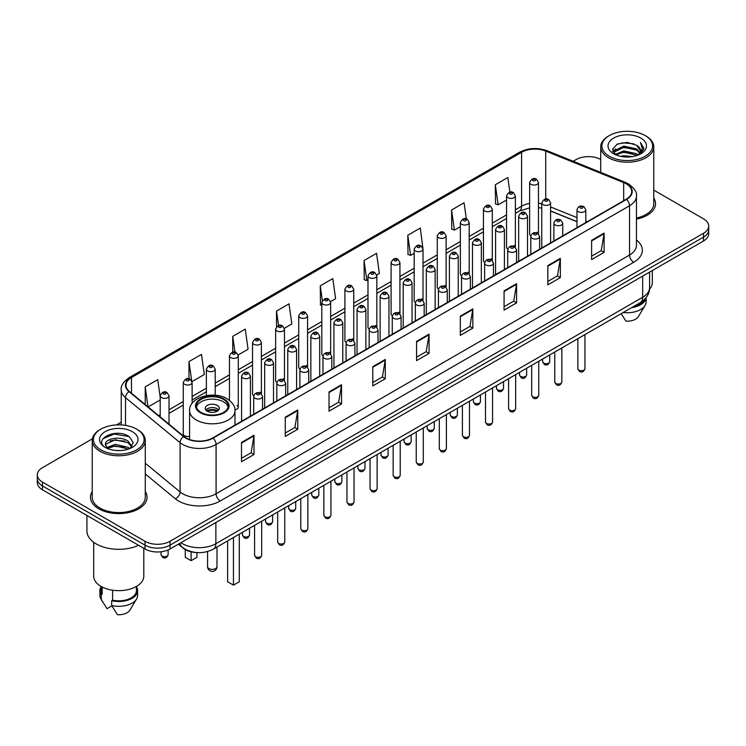 <?xml version="1.0" encoding="UTF-8"?>
<svg xmlns="http://www.w3.org/2000/svg" width="746" height="746" viewBox="0 0 746 746"><rect width="100%" height="100%" fill="white"/><g stroke="black" fill="none" stroke-linecap="round" stroke-linejoin="round"><path stroke-width="1.12" d="M514.087 245.518A4.42 2.555 0 0 1 515.374 247.215L515.383 195.834A4.42 2.555 180 0 1 512.651 198.184A4.42 2.555 180 0 1 507.83 197.634A4.42 2.555 180 0 1 506.543 195.834L506.543 247.327A4.42 2.555 0 0 0 507.784 249.099M492.295 260.55L492.295 209.16A4.42 2.555 180 0 1 489.562 211.519A4.42 2.555 180 0 1 484.741 210.969A4.42 2.555 180 0 1 483.445 209.16L483.445 260.662A4.42 2.555 0 0 0 484.695 262.433M467.901 272.187A4.42 2.555 0 0 1 469.197 273.875L469.197 222.494A4.42 2.555 180 0 1 466.474 224.854A4.42 2.555 180 0 1 461.653 224.294A4.42 2.555 180 0 1 460.357 222.494L460.357 273.987A4.42 2.555 0 0 0 461.606 275.768M444.812 285.513A4.42 2.555 0 0 1 446.108 287.21L446.108 235.82A4.42 2.555 180 0 1 443.376 238.179A4.42 2.555 180 0 1 438.564 237.629A4.42 2.555 180 0 1 437.268 235.82L437.268 287.322A4.42 2.555 0 0 0 438.508 289.094M421.723 298.848A4.42 2.555 0 0 1 423.01 300.535L423.019 249.155A4.42 2.555 180 0 1 420.287 251.514A4.42 2.555 180 0 1 415.475 250.964A4.42 2.555 180 0 1 414.179 249.155L414.179 300.657A4.42 2.555 0 0 0 415.419 302.428M399.931 313.87L399.931 262.489A4.42 2.555 180 0 1 397.198 264.849A4.42 2.555 180 0 1 392.377 264.289A4.42 2.555 180 0 1 391.09 262.489L391.09 313.982A4.42 2.555 0 0 0 392.331 315.763M375.546 325.508A4.42 2.555 0 0 1 376.833 327.205L376.842 275.815A4.42 2.555 180 0 1 374.11 278.174A4.42 2.555 180 0 1 369.289 277.624A4.42 2.555 180 0 1 367.992 275.815L367.992 327.317A4.42 2.555 0 0 0 369.242 329.089M352.448 338.843A4.42 2.555 0 0 1 353.744 340.53L353.744 289.15A4.42 2.555 180 0 1 351.021 291.509A4.42 2.555 180 0 1 346.2 290.949A4.42 2.555 180 0 1 344.904 289.15L344.904 340.642A4.42 2.555 0 0 0 346.153 342.423M329.359 352.168A4.42 2.555 0 0 1 330.655 353.865L330.655 302.484A4.42 2.555 180 0 1 327.923 304.834A4.42 2.555 180 0 1 323.111 304.284A4.42 2.555 180 0 1 321.815 302.484L321.815 353.977A4.42 2.555 0 0 0 323.055 355.749M307.566 367.2L307.566 315.81A4.42 2.555 180 0 1 304.834 318.169A4.42 2.555 180 0 1 300.023 317.619A4.42 2.555 180 0 1 298.726 315.81L298.726 367.312A4.42 2.555 0 0 0 299.967 369.084M283.182 378.837A4.42 2.555 0 0 1 284.468 380.525L284.478 329.145A4.42 2.555 180 0 1 281.746 331.504A4.42 2.555 180 0 1 276.925 330.944A4.42 2.555 180 0 1 275.638 329.145L275.638 380.637A4.42 2.555 0 0 0 276.878 382.418M260.093 392.163A4.42 2.555 0 0 1 261.38 393.86L261.38 342.47A4.42 2.555 180 0 1 258.657 344.829A4.42 2.555 180 0 1 253.836 344.279A4.42 2.555 180 0 1 252.54 342.47L252.54 393.972A4.42 2.555 0 0 0 253.789 395.744M192.114 403.381L192.114 382.465A4.42 2.555 180 0 1 189.381 384.824A4.42 2.555 180 0 1 184.57 384.274A4.42 2.555 180 0 1 183.274 382.465L183.274 433.967A4.42 2.555 0 0 0 184.57 435.767A4.42 2.555 0 0 0 189.587 436.27M537.176 232.192A4.42 2.555 0 0 1 538.463 233.88L538.472 182.5A4.42 2.555 180 0 1 535.74 184.859A4.42 2.555 180 0 1 530.928 184.309A4.42 2.555 180 0 1 529.632 182.5L529.632 233.992A4.42 2.555 0 0 0 530.872 235.773M576.975 221.721L550.604 211.053M492.285 260.54A4.42 2.555 0 0 0 490.999 258.853M399.921 313.87A4.42 2.555 0 0 0 398.634 312.182M307.557 367.191A4.42 2.555 0 0 0 306.27 365.503M234.934 409.778A4.42 2.555 0 0 0 238.291 407.307A4.42 2.555 0 0 0 236.995 405.498M196.506 552.553A17.68 10.211 180 0 1 183.255 548.226L178.35 544.179M92.373 438.844L42.475 467.658A17.68 10.211 0 0 0 37.3 474.876L37.3 482.569A17.68 10.211 0 0 0 42.475 489.796L145.013 548.991A17.68 10.211 0 0 0 170.023 548.991L703.525 240.977A17.68 10.211 0 0 0 708.7 233.759L708.7 229.908A17.68 10.211 0 0 1 703.525 237.125A17.68 10.211 0 0 0 708.7 229.908L708.7 226.057A17.68 10.211 0 0 0 703.525 218.839L653.776 190.118M37.3 474.876A17.68 10.211 0 0 0 42.475 482.093L145.013 541.288A17.68 10.211 0 0 0 170.023 541.288L170.023 545.139L703.525 237.125L170.023 545.139A17.68 10.211 0 0 1 145.013 545.139A17.68 10.211 0 0 0 170.023 545.139L170.023 548.991M42.475 482.093L42.475 485.944L145.013 545.139L42.475 485.944A17.68 10.211 0 0 1 37.3 478.727A17.68 10.211 0 0 0 42.475 485.944L42.475 489.796M92.224 491.567A28.292 16.337 0 0 0 90.462 497.256A28.292 16.337 0 0 0 98.742 508.8A28.292 16.337 0 0 0 129.58 512.343A28.292 16.337 0 0 0 147.046 497.256A28.292 16.337 0 0 0 145.274 491.567A28.292 16.337 0 0 1 147.046 497.256A28.292 16.337 0 0 1 129.58 512.343A28.292 16.337 0 0 1 98.742 508.8A28.292 16.337 0 0 1 90.462 497.256A28.292 16.337 0 0 1 92.224 491.567M626.202 183.824A18.864 10.892 180 0 1 631.731 191.526A18.864 10.892 180 0 1 626.202 199.219L212.741 437.93A18.864 10.892 180 0 1 183.954 436.485L129.366 391.473A18.864 10.892 180 0 1 125.953 385.225A18.864 10.892 180 0 1 131.482 377.523L521.575 152.305A18.864 10.892 180 0 1 545.727 151.084L623.684 182.602A18.864 10.892 180 0 1 626.202 183.824M626.537 183.628A19.331 11.162 0 0 0 623.954 182.378L545.997 150.869A19.331 11.162 0 0 0 521.24 152.119L131.147 377.336A19.331 11.162 0 0 0 128.983 391.631L183.563 436.634A19.331 11.162 0 0 0 213.076 438.126L626.537 199.415A19.331 11.162 0 0 0 626.537 183.628M241.499 442.462L241.499 461.709L254.004 454.491L254.004 435.244L241.499 442.462M241.499 458.296L251.132 452.738L253.957 435.878A4.718 2.723 -120 0 0 254.004 435.244M251.048 452.785L254.004 454.491M285.261 417.191L285.261 436.447L297.766 429.22L297.766 409.974L285.261 417.191M285.261 433.025L294.894 427.467L297.719 410.617A4.718 2.723 -120 0 0 297.766 409.974M294.81 427.514L297.766 429.22M329.023 391.93L329.023 411.177L341.528 403.959L341.528 384.703L329.023 391.93M329.023 407.764L338.656 402.197L341.481 385.346A4.718 2.723 -120 0 0 341.528 384.703M338.572 402.253L341.528 403.959M372.795 366.659L372.795 385.906L385.3 378.688L385.3 359.441L372.795 366.659M372.795 382.493L382.418 376.935L385.244 360.076A4.718 2.723 -120 0 0 385.3 359.441M382.334 376.982L385.3 378.688M591.606 240.324L591.606 259.58L604.111 252.353L604.111 233.106L591.606 240.324M591.606 256.158L601.239 250.6L604.064 233.74A4.718 2.723 -120 0 0 604.111 233.106M601.155 250.647L604.111 252.353M547.844 265.595L547.844 284.841L560.349 277.624L560.349 258.368L547.844 265.595M547.844 281.428L557.476 275.871L560.302 259.011A4.718 2.723 -120 0 0 560.349 258.368M557.393 275.917L560.349 277.624M504.082 290.856L504.082 310.112L516.586 302.895L516.586 283.639L504.082 290.856M504.082 306.69L513.714 301.132L516.54 284.282A4.718 2.723 -120 0 0 516.586 283.639M513.63 301.179L516.586 302.895M460.319 316.127L460.319 335.374L472.824 328.156L472.824 308.909L460.319 316.127M460.319 331.961L469.952 326.403L472.768 309.543A4.718 2.723 -120 0 0 472.824 308.909M469.868 326.45L472.824 328.156M416.557 341.388L416.557 360.644L429.062 353.427L429.062 334.171L416.557 341.388M416.557 357.231L426.19 351.664L429.006 334.814A4.718 2.723 -120 0 0 429.062 334.171M426.106 351.72L429.062 353.427M636.441 219.119A28.292 16.337 0 0 0 655.538 203.677A28.292 16.337 0 0 0 653.776 197.988A28.292 16.337 0 0 1 655.538 203.677A28.292 16.337 0 0 1 636.441 219.119M170.023 541.288L703.525 233.274A17.68 10.211 0 0 0 708.7 226.057M600.726 159.485A17.68 10.211 0 0 0 575.977 159.644L573.161 161.267M121.244 422.18L116.488 424.922M238.188 354.947L248.073 349.231L245.248 329.117L232.752 336.334L232.752 352.121M192.002 381.607L204.311 374.501L201.485 354.387L188.98 361.605L188.98 378.828M160.185 397.161L157.723 379.649L145.218 386.876L145.218 404.546M376.73 274.957L379.369 273.437L376.543 253.323L364.039 260.54L364.244 279.675M422.907 248.297L420.306 228.052L407.801 235.27L408.006 254.405M466.334 218.923L464.068 202.781L451.563 210.008L451.768 229.143M509.882 192.142L507.83 177.52L495.335 184.738L495.53 203.872M284.366 328.277L291.835 323.969L289.019 303.855L276.514 311.073L276.514 326.832M330.543 301.617L335.597 298.698L332.781 278.584L320.276 285.802L320.472 304.937M321.815 305.44L320.276 304.862M320.276 285.802L322.356 300.619M364.039 260.54L366.864 280.655L367.992 280.002M366.864 280.655L364.039 279.601M407.801 235.27L410.626 255.384L414.179 253.332M410.626 255.384L407.801 254.33M451.563 210.008L454.389 230.122L460.357 226.672M454.389 230.122L451.563 229.069M495.335 184.738L498.151 204.852L506.543 200.012M498.151 204.852L495.335 203.798M276.514 311.073L278.547 325.564M232.752 336.334L234.962 352.121M188.98 361.605L191.675 380.786M148.128 406.943L160.185 399.977M145.218 386.876L148.025 406.859M609.323 156.268A25.345 14.631 0 0 0 645.169 156.268A25.345 14.631 0 0 0 645.169 135.576L645.999 136.052A26.52 15.312 0 0 0 645.999 136.052A26.52 15.312 0 0 1 653.776 146.887A26.52 15.312 0 0 1 637.401 161.033A26.52 15.312 0 0 1 608.494 157.714A26.52 15.312 0 0 1 600.726 146.887A26.52 15.312 0 0 1 608.494 136.061L609.323 135.576A25.345 14.631 0 0 0 609.323 156.268M636.441 218.037A26.52 15.312 0 0 0 653.776 203.677L653.776 146.887M649.496 289.252A25.047 14.463 0 0 0 652.302 282.603L652.302 270.546M620.551 156.324L623.796 155.737L632.459 156.604M624.355 156.893L628.598 156.996M615.124 154.478L623.796 150.925L636.664 153.713L638.296 155M615.944 154.898L623.796 152.128L637.317 155.373M614.051 153.489L614.378 150.748L623.796 146.113L636.664 148.902L640.115 152.744M613.977 153.144L614.378 151.951L623.796 147.316L636.664 150.105L639.807 153.312M638.371 154.972A13.325 7.693 0 0 0 640.572 150.739A13.325 7.693 0 0 0 636.664 145.293L640.562 151.028M640.833 138.075A19.219 11.097 0 0 0 613.66 138.075A19.219 11.097 0 0 0 613.66 153.769A19.219 11.097 0 0 0 640.833 153.769A19.219 11.097 0 0 0 640.833 138.075M636.664 145.293L627.172 142.383L617.334 144.071L612.587 149.116L615.282 154.609M639.667 154.385L643.63 149.321L643.761 148.128L640.46 142.411L642.39 148.808L638.585 154.888M633.419 306.615A17.68 10.211 0 0 0 644.385 299.547M645.999 136.061L645.169 135.576A25.345 14.631 0 0 0 609.323 135.576M621.185 313.674L625.95 321.134A11.787 6.807 0 0 0 638.389 316.593L645.076 305.412A18.864 10.892 0 0 0 646.111 301.86L646.111 297.617M623.227 312.499A18.864 10.892 0 0 0 645.076 305.412M631.648 307.632A18.864 10.892 0 0 0 646.083 297.654M640.46 142.411L643.761 148.361M616.802 144.332L622.975 142.831L633.839 143.819M612.83 151.578L614.723 150.17M618.993 148.398L622.975 147.643L633.438 148.51M618.993 153.21L622.975 152.454L633.438 153.322M612.68 151.121L615.842 148.967M614.881 154.291L615.842 153.788M223.539 399.408A15.918 9.185 0 0 0 206.194 397.413A15.918 9.185 0 0 0 196.366 405.908A15.918 9.185 0 0 0 201.028 412.407A15.918 9.185 0 0 0 218.373 414.394A15.918 9.185 0 0 0 228.201 405.908A15.918 9.185 0 0 0 223.539 399.408M228.062 407.111A15.918 9.185 0 0 0 223.539 401.814A15.918 9.185 0 0 0 207.174 399.614A15.918 9.185 0 0 0 196.506 407.111M227.623 540.897L227.623 581.768L233.461 585.134L239.289 581.768L239.289 534.155M233.461 585.134L233.461 537.53M185.278 549.606L185.278 557.318L191.107 560.684L196.944 557.318L196.944 552.59M191.107 560.684L191.107 551.835M217.282 405.423A7.078 4.084 0 0 0 209.579 404.537A7.078 4.084 0 0 0 205.206 408.314A7.078 4.084 0 0 0 207.285 411.195A7.078 4.084 0 0 0 214.988 412.081A7.078 4.084 0 0 0 219.352 408.314A7.078 4.084 0 0 0 217.282 405.423M218.727 409.992A7.078 4.084 0 0 0 217.282 408.789A7.078 4.084 0 0 0 205.84 409.992M206.567 410.72A9.428 5.446 180 0 1 217.58 410.542L217.58 411.018M207.341 411.233A8.253 4.765 180 0 1 216.732 411.037L217.58 410.542M216.592 411.55L216.732 411.037M100.831 449.847A25.345 14.631 0 0 0 136.677 449.847A25.345 14.631 0 0 0 136.677 429.155L137.506 429.631A26.52 15.312 0 0 1 145.274 440.457A26.52 15.312 0 0 1 128.899 454.612A26.52 15.312 0 0 1 100.001 451.293A26.52 15.312 0 0 1 92.224 440.457A26.52 15.312 0 0 1 100.001 429.631L100.831 429.155A25.345 14.631 0 0 0 100.831 449.847M92.224 440.457L92.224 497.256A26.52 15.312 0 0 0 100.001 508.082A26.52 15.312 0 0 0 128.899 511.402A26.52 15.312 0 0 0 145.274 497.256L145.274 440.457M86.928 515.449L86.928 530.938A31.826 18.38 0 0 0 96.243 543.937A31.826 18.38 0 0 0 138.616 545.298M93.698 542.277L93.698 576.182A25.047 14.463 0 0 0 101.036 586.412A25.047 14.463 0 0 0 128.34 589.545A25.047 14.463 0 0 0 143.801 576.182L143.801 548.291M115.537 450.435L120.022 450.575M106.725 447.619L115.304 444.346L128.172 447.358L129.739 448.607M107.508 448.439L115.304 445.875L128.461 449.073M105.428 444.392L107.629 448.551M105.456 444.803C104.02 438.872 120.283 435.347 128.172 441.24L132.005 446.528M105.512 445.166L105.885 444.178L115.304 439.758L128.172 442.77L131.697 446.929M130.186 448.421L133.198 442.509L129.394 436.764C115.91 427.076 91.944 439.842 105.783 447.675L106.464 448.094M132.34 431.654A19.219 11.097 0 0 0 105.167 431.654A19.219 11.097 0 0 0 105.167 447.348A19.219 11.097 0 0 0 132.34 447.348A19.219 11.097 0 0 0 132.34 431.654M101.074 586.431L101.074 590.618A17.68 10.211 0 0 0 102.174 594.17L102.174 587.027M101.074 586.832A18.864 10.892 0 0 0 99.889 590.618L99.889 595.429A18.864 10.892 0 0 0 100.924 598.991A18.864 10.892 0 0 0 101.269 599.514L107.032 608.699L111.891 605.892M101.269 599.514L101.269 594.702L102.174 594.17M99.889 590.618A18.864 10.892 0 0 0 101.269 594.702M107.928 448.943L105.484 445.026M112.599 590.198L112.599 600.194A17.68 10.211 0 0 0 136.434 590.618L136.434 586.431M137.506 429.631L136.677 429.155A25.345 14.631 0 0 0 100.831 429.155M112.599 600.194L111.686 600.716L111.686 605.528L117.458 614.713A11.787 6.807 0 0 0 129.897 610.163L136.583 598.991A18.864 10.892 0 0 0 137.618 595.429L137.618 590.618A18.864 10.892 0 0 0 136.434 586.832M111.686 605.528A18.864 10.892 0 0 0 136.583 598.991M111.686 600.716A18.864 10.892 0 0 0 137.618 590.618M102.967 438.695L114.259 434.06L129.133 436.587M110.016 440.942L114.259 440.177L124.871 441.082M110.016 447.059L114.259 446.285L124.871 447.199M180.942 542.687A23.574 13.614 0 0 0 182.528 543.694A23.574 13.614 0 0 0 215.864 543.694L642.67 297.281A23.574 13.614 0 0 0 649.57 287.658C649.747 293.504 646.633 298.512 640.227 302.68L213.421 549.093A11.787 6.807 60 0 0 215.864 543.694L215.864 522.517M642.67 276.104L642.67 297.281A11.787 6.807 60 0 1 640.227 302.68M179.982 543.237A11.787 7.889 129.5 0 0 182.043 547.07L178.462 544.114M703.525 240.977L703.525 233.274M145.013 548.991L145.013 541.288M636.441 240.025A29.476 17.018 180 0 1 633.708 262.275L220.247 500.986A5.893 3.404 60 0 1 216.079 493.759L629.54 255.048A23.574 13.614 0 0 0 636.441 245.425L636.441 196.142A23.574 13.614 180 0 1 629.54 205.765A5.893 3.404 -120 0 0 626.537 199.415M220.247 500.986A29.476 17.018 180 0 1 178.564 500.986A29.476 17.018 180 0 1 175.263 498.71L145.274 473.99M183.563 436.634A5.893 3.944 129.5 0 0 180.094 442.658L180.094 491.94A23.574 13.614 0 0 0 182.733 493.759A23.574 13.614 0 0 0 216.079 493.759L216.079 444.476A23.574 13.614 180 0 1 180.094 442.658L125.505 397.655A23.574 13.614 180 0 1 121.244 389.85L121.244 424.94M636.441 196.142C637.233 192.459 634.52 188.356 628.318 183.824L625.223 182.313A5.893 2.76 112 0 0 623.954 182.378M625.223 182.313L547.266 150.804C537.502 147.344 528.233 147.848 519.458 152.305A5.893 3.404 60 0 1 521.24 152.119M131.147 377.336A5.893 3.404 -120 0 0 129.366 377.523C123.249 381.924 120.535 386.027 121.244 389.85M128.983 391.631A5.893 3.944 129.5 0 0 125.505 397.655L125.505 425.397M547.266 150.804A5.893 2.76 112 0 0 545.997 150.869M213.076 438.126A5.893 3.404 60 0 1 216.079 444.476L629.54 205.765L629.54 255.048A5.893 3.404 60 0 0 633.708 262.275M145.274 463.238L180.094 491.94A5.893 3.944 -50.5 0 1 175.263 498.71M131.482 377.523L131.482 393.217M623.684 182.602L623.684 200.674M545.727 151.084L545.727 199.051M587.186 221.749L585.815 221.198M576.975 217.627L550.604 206.959M541.755 203.761A18.864 10.892 0 0 0 538.472 203.22M529.632 203.453A18.864 10.892 0 0 0 521.575 206.213L515.383 209.785M521.575 152.305L521.575 206.213A10.612 6.127 60 0 1 519.375 211.071L515.383 213.375M506.543 214.895L492.295 223.119M483.445 228.22L469.197 236.445M460.357 241.555L446.108 249.779M437.268 254.88L423.019 263.114M414.179 268.215L399.931 276.44M391.09 281.55L376.842 289.774M367.992 294.875L353.744 303.109M344.904 308.21L330.655 316.435M321.815 321.545L307.566 329.769M298.726 334.87L284.478 343.095M275.638 348.205L261.38 356.429M252.54 361.53L238.291 369.764M229.451 374.865L215.202 383.09M206.362 388.2L192.114 396.424M183.274 401.525L169.025 409.759M160.185 414.86L158.739 415.69M416.557 342.004L429.006 334.814M460.319 316.733L472.768 309.543M504.082 291.472L516.54 284.282M547.844 266.201L560.302 259.011M591.606 240.939L604.064 233.74M372.795 367.265L385.244 360.076M329.023 392.536L341.481 385.346M285.261 417.807L297.719 410.617M241.499 443.068L253.957 435.878M200.404 412.762A16.804 9.698 0 0 0 224.164 412.762A16.804 9.698 0 0 0 224.164 399.045A16.804 9.698 0 0 0 200.404 399.045A16.804 9.698 0 0 0 200.404 412.762M234.981 425.099L234.981 410.72A22.697 13.102 180 0 1 220.965 422.823A22.697 13.102 180 0 1 196.235 419.979A22.697 13.102 180 0 1 189.587 410.72L189.587 439.534M208.945 568.583A4.718 2.723 180 0 1 207.565 566.652A4.718 4.718 0 0 0 214.643 570.737A4.718 4.718 0 0 0 217.002 566.652A4.718 2.723 180 0 1 215.613 568.583A4.718 2.723 180 0 1 208.945 568.583M584.939 368.655C583.773 371.834 581.964 372.767 579.511 371.452L577.861 368.655A3.534 2.042 0 0 0 578.896 370.1A3.534 2.042 0 0 0 582.757 370.548A3.534 2.042 0 0 0 584.939 368.655L584.939 334.6M578.271 211.64A4.42 2.555 180 0 1 576.975 209.831C578.103 206.213 580.416 205.159 583.913 206.679L585.815 209.831A4.42 2.555 180 0 1 583.092 212.19A4.42 2.555 180 0 1 578.271 211.64M582.44 206.829A1.473 0.849 0 0 0 580.36 206.829A1.473 0.849 0 0 0 580.36 208.031A1.473 0.849 0 0 0 582.44 208.031A1.473 0.849 0 0 0 582.44 206.829M561.841 381.989C560.684 385.169 558.875 386.102 556.413 384.777L554.772 381.989A3.534 2.042 0 0 0 555.807 383.435A3.534 2.042 0 0 0 559.659 383.873A3.534 2.042 0 0 0 561.841 381.989L561.841 347.934M555.183 224.975A4.42 2.555 180 0 1 553.886 223.166C555.015 219.538 557.327 218.485 560.824 220.014L562.726 223.166A4.42 2.555 180 0 1 560.004 225.525A4.42 2.555 180 0 1 555.183 224.975M559.351 220.163A1.473 0.849 0 0 0 557.262 220.163A1.473 0.849 0 0 0 557.262 221.366A1.473 0.849 0 0 0 559.351 221.366A1.473 0.849 0 0 0 559.351 220.163M538.752 395.324C537.586 398.504 535.777 399.436 533.325 398.112L531.684 395.324A3.534 2.042 0 0 0 532.719 396.76A3.534 2.042 0 0 0 536.57 397.208A3.534 2.042 0 0 0 538.752 395.324L538.752 361.269M532.094 238.3A4.42 2.555 180 0 1 530.798 236.501C531.926 232.873 534.239 231.82 537.735 233.339L539.638 236.501A4.42 2.555 180 0 1 536.906 238.86A4.42 2.555 180 0 1 532.094 238.3M536.262 233.489A1.473 0.849 0 0 0 534.173 233.489A1.473 0.849 0 0 0 534.173 234.692A1.473 0.849 0 0 0 536.262 234.692A1.473 0.849 0 0 0 536.262 233.489M515.663 408.649C514.498 411.829 512.688 412.762 510.236 411.447L508.595 408.649A3.534 2.042 0 0 0 509.63 410.095A3.534 2.042 0 0 0 513.481 410.533A3.534 2.042 0 0 0 515.663 408.649L515.663 374.595M509.005 251.635A4.42 2.555 180 0 1 507.709 249.826C508.837 246.199 511.15 245.154 514.647 246.674L516.549 249.826A4.42 2.555 180 0 1 513.817 252.185A4.42 2.555 180 0 1 509.005 251.635M513.173 246.823A1.473 0.849 0 0 0 511.085 246.823A1.473 0.849 0 0 0 511.085 248.026A1.473 0.849 0 0 0 513.173 248.026A1.473 0.849 0 0 0 513.173 246.823M492.574 421.984C491.409 425.164 489.6 426.097 487.147 424.772L485.497 421.984A3.534 2.042 0 0 0 486.532 423.43A3.534 2.042 0 0 0 490.392 423.868A3.534 2.042 0 0 0 492.574 421.984L492.574 387.929M485.907 264.97A4.42 2.555 180 0 1 484.62 263.161C485.749 259.533 488.061 258.48 491.549 260.009L493.46 263.161A4.42 2.555 180 0 1 490.728 265.52A4.42 2.555 180 0 1 485.907 264.97M490.075 260.149A1.473 0.849 0 0 0 487.996 260.149A1.473 0.849 0 0 0 487.996 261.352A1.473 0.849 0 0 0 490.075 261.352A1.473 0.849 0 0 0 490.075 260.149M469.486 435.31C468.32 438.499 466.511 439.422 464.059 438.107L462.408 435.31A3.534 2.042 0 0 0 463.443 436.755A3.534 2.042 0 0 0 467.304 437.203A3.534 2.042 0 0 0 469.486 435.31L469.486 401.255M462.818 278.295A4.42 2.555 180 0 1 461.522 276.496C462.651 272.868 464.963 271.814 468.46 273.334L470.362 276.496A4.42 2.555 180 0 1 467.639 278.845A4.42 2.555 180 0 1 462.818 278.295M466.987 273.484A1.473 0.849 0 0 0 464.907 273.484A1.473 0.849 0 0 0 464.907 274.687A1.473 0.849 0 0 0 466.987 274.687A1.473 0.849 0 0 0 466.987 273.484M446.388 448.644C445.231 451.824 443.422 452.757 440.961 451.442L439.319 448.644A3.534 2.042 0 0 0 440.354 450.09A3.534 2.042 0 0 0 444.206 450.528A3.534 2.042 0 0 0 446.388 448.644L446.388 414.59M439.73 291.63A4.42 2.555 180 0 1 438.434 289.821C439.562 286.194 441.874 285.149 445.371 286.669L447.274 289.821A4.42 2.555 180 0 1 444.551 292.18A4.42 2.555 180 0 1 439.73 291.63M443.898 286.818A1.473 0.849 0 0 0 441.809 286.818A1.473 0.849 0 0 0 441.809 288.021A1.473 0.849 0 0 0 443.898 288.021A1.473 0.849 0 0 0 443.898 286.818M423.299 461.979C422.133 465.159 420.324 466.091 417.872 464.767L416.231 461.979A3.534 2.042 0 0 0 417.266 463.425A3.534 2.042 0 0 0 421.117 463.863A3.534 2.042 0 0 0 423.299 461.979L423.299 427.924M416.641 304.955A4.42 2.555 180 0 1 415.345 303.156C416.473 299.528 418.786 298.475 422.283 300.004L424.185 303.156A4.42 2.555 180 0 1 421.453 305.515A4.42 2.555 180 0 1 416.641 304.955M420.809 300.144A1.473 0.849 0 0 0 418.72 300.144A1.473 0.849 0 0 0 418.72 301.347A1.473 0.849 0 0 0 420.809 301.347A1.473 0.849 0 0 0 420.809 300.144M400.21 475.305C399.045 478.484 397.236 479.417 394.783 478.102L393.142 475.305A3.534 2.042 0 0 0 394.177 476.75A3.534 2.042 0 0 0 398.028 477.198A3.534 2.042 0 0 0 400.21 475.305L400.21 441.25M393.552 318.29A4.42 2.555 180 0 1 392.256 316.481C393.384 312.854 395.697 311.809 399.194 313.329L401.096 316.481A4.42 2.555 180 0 1 398.364 318.84A4.42 2.555 180 0 1 393.552 318.29M397.721 313.479A1.473 0.849 0 0 0 395.632 313.479A1.473 0.849 0 0 0 395.632 314.681A1.473 0.849 0 0 0 397.721 314.681A1.473 0.849 0 0 0 397.721 313.479M377.122 488.639C375.956 491.819 374.147 492.752 371.695 491.428L370.044 488.639A3.534 2.042 0 0 0 371.079 490.085A3.534 2.042 0 0 0 374.94 490.523A3.534 2.042 0 0 0 377.122 488.639L377.122 454.584M370.454 331.625A4.42 2.555 180 0 1 369.158 329.816C370.296 326.189 372.608 325.135 376.096 326.664L378.008 329.816A4.42 2.555 180 0 1 375.275 332.175A4.42 2.555 180 0 1 370.454 331.625M374.623 326.813A1.473 0.849 0 0 0 372.543 326.813A1.473 0.849 0 0 0 372.543 328.016A1.473 0.849 0 0 0 374.623 328.016A1.473 0.849 0 0 0 374.623 326.813M354.033 501.974C352.867 505.154 351.058 506.086 348.606 504.762L346.955 501.974A3.534 2.042 0 0 0 347.99 503.41A3.534 2.042 0 0 0 351.851 503.858A3.534 2.042 0 0 0 354.033 501.974L354.033 467.919M347.366 344.95A4.42 2.555 180 0 1 346.069 343.151C347.198 339.523 349.51 338.47 353.007 339.99L354.91 343.151A4.42 2.555 180 0 1 352.187 345.51A4.42 2.555 180 0 1 347.366 344.95M351.534 340.139A1.473 0.849 0 0 0 349.454 340.139A1.473 0.849 0 0 0 349.454 341.342A1.473 0.849 0 0 0 351.534 341.342A1.473 0.849 0 0 0 351.534 340.139M330.935 515.299C329.779 518.479 327.97 519.412 325.508 518.097L323.867 515.299A3.534 2.042 0 0 0 324.902 516.745A3.534 2.042 0 0 0 328.753 517.183A3.534 2.042 0 0 0 330.935 515.299L330.935 481.245M324.277 358.285A4.42 2.555 180 0 1 322.981 356.476C324.109 352.849 326.422 351.804 329.918 353.324L331.821 356.476A4.42 2.555 180 0 1 329.098 358.835A4.42 2.555 180 0 1 324.277 358.285M328.445 353.473A1.473 0.849 0 0 0 326.356 353.473A1.473 0.849 0 0 0 326.356 354.676A1.473 0.849 0 0 0 328.445 354.676A1.473 0.849 0 0 0 328.445 353.473M307.846 528.634C306.681 531.814 304.872 532.747 302.419 531.422L300.778 528.634A3.534 2.042 0 0 0 301.813 530.08A3.534 2.042 0 0 0 305.664 530.518A3.534 2.042 0 0 0 307.846 528.634L307.846 494.579M301.188 371.611A4.42 2.555 180 0 1 299.892 369.811C301.02 366.183 303.333 365.13 306.83 366.659L308.732 369.811A4.42 2.555 180 0 1 306 372.17A4.42 2.555 180 0 1 301.188 371.611M305.356 366.799A1.473 0.849 0 0 0 303.268 366.799A1.473 0.849 0 0 0 303.268 368.002A1.473 0.849 0 0 0 305.356 368.002A1.473 0.849 0 0 0 305.356 366.799M284.758 541.96C283.592 545.149 281.783 546.072 279.33 544.757L277.68 541.96A3.534 2.042 0 0 0 278.724 543.405A3.534 2.042 0 0 0 282.575 543.853A3.534 2.042 0 0 0 284.758 541.96L284.758 507.905M278.099 384.945A4.42 2.555 180 0 1 276.803 383.146C277.932 379.518 280.244 378.464 283.741 379.984L285.643 383.146A4.42 2.555 180 0 1 282.911 385.495A4.42 2.555 180 0 1 278.099 384.945M282.268 380.134A1.473 0.849 0 0 0 280.179 380.134A1.473 0.849 0 0 0 280.179 381.337A1.473 0.849 0 0 0 282.268 381.337A1.473 0.849 0 0 0 282.268 380.134M261.669 555.294C260.503 558.474 258.694 559.407 256.242 558.092L254.591 555.294A3.534 2.042 0 0 0 255.626 556.74A3.534 2.042 0 0 0 259.487 557.178A3.534 2.042 0 0 0 261.669 555.294L261.669 521.24M255.001 398.28A4.42 2.555 180 0 1 253.705 396.471C254.843 392.844 257.156 391.79 260.643 393.319L262.555 396.471A4.42 2.555 180 0 1 259.822 398.83A4.42 2.555 180 0 1 255.001 398.28M259.17 393.468A1.473 0.849 0 0 0 257.09 393.468A1.473 0.849 0 0 0 257.09 394.671A1.473 0.849 0 0 0 259.17 394.671A1.473 0.849 0 0 0 259.17 393.468M543.675 363.097A3.534 2.042 0 0 0 547.536 363.544A3.534 2.042 0 0 0 549.718 361.651C548.552 364.831 546.743 365.764 544.291 364.449L542.64 361.651A3.534 2.042 0 0 0 543.675 363.097M550.604 242.87L550.604 202.837A4.42 2.555 180 0 1 547.872 205.187A4.42 2.555 180 0 1 543.051 204.637A4.42 2.555 180 0 1 541.755 202.837L541.755 247.98M545.139 201.028A1.473 0.849 0 0 0 547.219 201.028A1.473 0.849 0 0 0 547.219 199.825A1.473 0.849 0 0 0 545.139 199.825A1.473 0.849 0 0 0 545.139 201.028M520.587 376.432A3.534 2.042 0 0 0 524.438 376.87A3.534 2.042 0 0 0 526.629 374.986C525.464 378.166 523.655 379.099 521.202 377.784L519.552 374.986A3.534 2.042 0 0 0 520.587 376.432M527.506 256.204L527.506 216.163A4.42 2.555 180 0 1 524.783 218.522A4.42 2.555 180 0 1 519.962 217.972A4.42 2.555 180 0 1 518.666 216.163L518.666 261.305M522.051 214.363A1.473 0.849 0 0 0 524.13 214.363A1.473 0.849 0 0 0 524.13 213.16A1.473 0.849 0 0 0 522.051 213.16A1.473 0.849 0 0 0 522.051 214.363M497.498 389.757A3.534 2.042 0 0 0 501.349 390.205A3.534 2.042 0 0 0 503.531 388.321C502.366 391.501 500.566 392.433 498.104 391.109L496.463 388.321A3.534 2.042 0 0 0 497.498 389.757M504.417 269.539L504.417 229.498A4.42 2.555 180 0 1 501.694 231.857A4.42 2.555 180 0 1 496.873 231.297A4.42 2.555 180 0 1 495.577 229.498L495.577 274.64M498.953 227.689A1.473 0.849 0 0 0 501.042 227.689A1.473 0.849 0 0 0 501.042 226.486A1.473 0.849 0 0 0 498.953 226.486A1.473 0.849 0 0 0 498.953 227.689M474.409 403.092A3.534 2.042 0 0 0 478.261 403.539A3.534 2.042 0 0 0 480.443 401.646C479.277 404.826 477.468 405.759 475.015 404.444L473.374 401.646A3.534 2.042 0 0 0 474.409 403.092M481.329 282.865L481.329 242.823A4.42 2.555 180 0 1 478.596 245.182A4.42 2.555 180 0 1 473.785 244.632A4.42 2.555 180 0 1 472.488 242.823L472.488 287.975M475.864 241.023A1.473 0.849 0 0 0 477.953 241.023A1.473 0.849 0 0 0 477.953 239.82A1.473 0.849 0 0 0 475.864 239.82A1.473 0.849 0 0 0 475.864 241.023M451.321 416.427A3.534 2.042 0 0 0 455.172 416.865A3.534 2.042 0 0 0 457.354 414.981C456.188 418.161 454.379 419.093 451.927 417.769L450.276 414.981A3.534 2.042 0 0 0 451.321 416.427M458.24 296.199L458.24 256.158A4.42 2.555 180 0 1 455.508 258.517A4.42 2.555 180 0 1 450.687 257.967A4.42 2.555 180 0 1 449.4 256.158L449.4 301.3M452.775 254.349A1.473 0.849 0 0 0 454.855 254.349A1.473 0.849 0 0 0 454.855 253.146A1.473 0.849 0 0 0 452.775 253.146A1.473 0.849 0 0 0 452.775 254.349M428.223 429.752A3.534 2.042 0 0 0 432.083 430.2A3.534 2.042 0 0 0 434.265 428.316C433.1 431.496 431.291 432.419 428.838 431.104L427.188 428.316A3.534 2.042 0 0 0 428.223 429.752M435.151 309.525L435.151 269.493A4.42 2.555 180 0 1 432.419 271.852A4.42 2.555 180 0 1 427.598 271.292A4.42 2.555 180 0 1 426.302 269.493L426.302 314.635M429.687 267.683A1.473 0.849 0 0 0 431.766 267.683A1.473 0.849 0 0 0 431.766 266.481A1.473 0.849 0 0 0 429.687 266.481A1.473 0.849 0 0 0 429.687 267.683M405.134 443.087A3.534 2.042 0 0 0 408.985 443.525A3.534 2.042 0 0 0 411.177 441.641C410.011 444.821 408.202 445.754 405.749 444.439L404.099 441.641A3.534 2.042 0 0 0 405.134 443.087M412.053 322.859L412.053 282.818A4.42 2.555 180 0 1 409.33 285.177A4.42 2.555 180 0 1 404.509 284.627A4.42 2.555 180 0 1 403.213 282.818L403.213 327.97M406.598 281.018A1.473 0.849 0 0 0 408.677 281.018A1.473 0.849 0 0 0 408.677 279.815A1.473 0.849 0 0 0 406.598 279.815A1.473 0.849 0 0 0 406.598 281.018M382.045 456.421A3.534 2.042 0 0 0 385.896 456.86A3.534 2.042 0 0 0 388.079 454.976C386.913 458.156 385.104 459.088 382.651 457.764L381.01 454.976A3.534 2.042 0 0 0 382.045 456.421M388.964 336.194L388.964 296.153A4.42 2.555 180 0 1 386.241 298.512A4.42 2.555 180 0 1 381.42 297.952A4.42 2.555 180 0 1 380.124 296.153L380.124 341.295M383.5 294.344A1.473 0.849 0 0 0 385.589 294.344A1.473 0.849 0 0 0 385.589 293.141A1.473 0.849 0 0 0 383.5 293.141A1.473 0.849 0 0 0 383.5 294.344M358.957 469.747A3.534 2.042 0 0 0 362.808 470.194A3.534 2.042 0 0 0 364.99 468.301C363.824 471.481 362.015 472.414 359.563 471.099L357.921 468.301A3.534 2.042 0 0 0 358.957 469.747M365.876 349.52L365.876 309.487A4.42 2.555 180 0 1 363.143 311.837A4.42 2.555 180 0 1 358.332 311.287A4.42 2.555 180 0 1 357.036 309.487L357.036 354.63M360.411 307.678A1.473 0.849 0 0 0 362.5 307.678A1.473 0.849 0 0 0 362.5 306.475A1.473 0.849 0 0 0 360.411 306.475A1.473 0.849 0 0 0 360.411 307.678M335.868 483.082A3.534 2.042 0 0 0 339.719 483.52A3.534 2.042 0 0 0 341.901 481.636C340.736 484.816 338.926 485.749 336.474 484.434L334.823 481.636A3.534 2.042 0 0 0 335.868 483.082M342.787 362.854L342.787 322.813A4.42 2.555 180 0 1 340.055 325.172A4.42 2.555 180 0 1 335.234 324.622A4.42 2.555 180 0 1 333.947 322.813L333.947 367.955M337.323 321.013A1.473 0.849 0 0 0 339.402 321.013A1.473 0.849 0 0 0 339.402 319.81A1.473 0.849 0 0 0 337.323 319.81A1.473 0.849 0 0 0 337.323 321.013M312.77 496.407A3.534 2.042 0 0 0 316.63 496.855A3.534 2.042 0 0 0 318.812 494.971C317.647 498.151 315.838 499.083 313.385 497.759L311.735 494.971A3.534 2.042 0 0 0 312.77 496.407M319.698 376.189L319.698 336.148A4.42 2.555 180 0 1 316.966 338.507A4.42 2.555 180 0 1 312.145 337.947A4.42 2.555 180 0 1 310.849 336.148L310.849 381.29M314.234 334.339A1.473 0.849 0 0 0 316.313 334.339A1.473 0.849 0 0 0 316.313 333.136A1.473 0.849 0 0 0 314.234 333.136A1.473 0.849 0 0 0 314.234 334.339M289.681 509.742A3.534 2.042 0 0 0 293.532 510.189A3.534 2.042 0 0 0 295.724 508.296C294.558 511.476 292.749 512.409 290.297 511.094L288.646 508.296A3.534 2.042 0 0 0 289.681 509.742M296.6 389.515L296.6 349.473A4.42 2.555 180 0 1 293.877 351.832A4.42 2.555 180 0 1 289.056 351.282A4.42 2.555 180 0 1 287.76 349.473L287.76 394.625M291.145 347.673A1.473 0.849 0 0 0 293.225 347.673A1.473 0.849 0 0 0 293.225 346.47A1.473 0.849 0 0 0 291.145 346.47A1.473 0.849 0 0 0 291.145 347.673M266.592 523.077A3.534 2.042 0 0 0 270.444 523.515A3.534 2.042 0 0 0 272.626 521.631C271.46 524.811 269.651 525.743 267.199 524.419L265.557 521.631A3.534 2.042 0 0 0 266.592 523.077M273.512 402.849L273.512 362.808A4.42 2.555 180 0 1 270.789 365.167A4.42 2.555 180 0 1 265.968 364.617A4.42 2.555 180 0 1 264.671 362.808L264.671 407.95M268.047 360.999A1.473 0.849 0 0 0 270.136 360.999A1.473 0.849 0 0 0 270.136 359.796A1.473 0.849 0 0 0 268.047 359.796A1.473 0.849 0 0 0 268.047 360.999M243.504 536.402A3.534 2.042 0 0 0 247.355 536.85A3.534 2.042 0 0 0 249.537 534.957C248.371 538.146 246.562 539.069 244.11 537.754L242.469 534.957A3.534 2.042 0 0 0 243.504 536.402M250.423 416.175L250.423 376.143A4.42 2.555 180 0 1 247.691 378.502A4.42 2.555 180 0 1 242.879 377.942A4.42 2.555 180 0 1 241.583 376.143L241.583 421.285M244.958 374.333A1.473 0.849 0 0 0 247.047 374.333A1.473 0.849 0 0 0 247.047 373.131A1.473 0.849 0 0 0 244.958 373.131A1.473 0.849 0 0 0 244.958 374.333M533.008 180.691A1.473 0.849 0 0 0 535.096 180.691A1.473 0.849 0 0 0 535.096 179.488A1.473 0.849 0 0 0 533.008 179.488A1.473 0.849 0 0 0 533.008 180.691M509.919 194.025A1.473 0.849 0 0 0 511.998 194.025A1.473 0.849 0 0 0 511.998 192.822A1.473 0.849 0 0 0 509.919 192.822A1.473 0.849 0 0 0 509.919 194.025M486.83 207.36A1.473 0.849 0 0 0 488.91 207.36A1.473 0.849 0 0 0 488.91 206.157A1.473 0.849 0 0 0 486.83 206.157A1.473 0.849 0 0 0 486.83 207.36M463.732 220.685A1.473 0.849 0 0 0 465.821 220.685A1.473 0.849 0 0 0 465.821 219.483A1.473 0.849 0 0 0 463.732 219.483A1.473 0.849 0 0 0 463.732 220.685M440.644 234.02A1.473 0.849 0 0 0 442.732 234.02A1.473 0.849 0 0 0 442.732 232.817A1.473 0.849 0 0 0 440.644 232.817A1.473 0.849 0 0 0 440.644 234.02M417.555 247.355A1.473 0.849 0 0 0 419.644 247.355A1.473 0.849 0 0 0 419.644 246.152A1.473 0.849 0 0 0 417.555 246.152A1.473 0.849 0 0 0 417.555 247.355M394.466 260.68A1.473 0.849 0 0 0 396.546 260.68A1.473 0.849 0 0 0 396.546 259.477A1.473 0.849 0 0 0 394.466 259.477A1.473 0.849 0 0 0 394.466 260.68M371.377 274.015A1.473 0.849 0 0 0 373.457 274.015A1.473 0.849 0 0 0 373.457 272.812A1.473 0.849 0 0 0 371.377 272.812A1.473 0.849 0 0 0 371.377 274.015M348.279 287.341A1.473 0.849 0 0 0 350.368 287.341A1.473 0.849 0 0 0 350.368 286.138A1.473 0.849 0 0 0 348.279 286.138A1.473 0.849 0 0 0 348.279 287.341M325.191 300.675A1.473 0.849 0 0 0 327.28 300.675A1.473 0.849 0 0 0 327.28 299.472A1.473 0.849 0 0 0 325.191 299.472A1.473 0.849 0 0 0 325.191 300.675M302.102 314.01A1.473 0.849 0 0 0 304.191 314.01A1.473 0.849 0 0 0 304.191 312.807A1.473 0.849 0 0 0 302.102 312.807A1.473 0.849 0 0 0 302.102 314.01M279.013 327.335A1.473 0.849 0 0 0 281.093 327.335A1.473 0.849 0 0 0 281.093 326.133A1.473 0.849 0 0 0 279.013 326.133A1.473 0.849 0 0 0 279.013 327.335M255.925 340.67A1.473 0.849 0 0 0 258.004 340.67A1.473 0.849 0 0 0 258.004 339.467A1.473 0.849 0 0 0 255.925 339.467A1.473 0.849 0 0 0 255.925 340.67M238.291 407.307L238.291 355.805A4.42 2.555 180 0 1 235.568 358.164A4.42 2.555 180 0 1 230.747 357.614A4.42 2.555 180 0 1 229.451 355.805L229.451 400.332M232.827 354.005A1.473 0.849 0 0 0 234.915 354.005A1.473 0.849 0 0 0 234.915 352.793A1.473 0.849 0 0 0 232.827 352.793A1.473 0.849 0 0 0 232.827 354.005M215.202 395.249L215.202 369.139A4.42 2.555 180 0 1 212.47 371.499A4.42 2.555 180 0 1 207.658 370.939A4.42 2.555 180 0 1 206.362 369.139L206.362 395.632M209.738 367.33A1.473 0.849 0 0 0 211.827 367.33A1.473 0.849 0 0 0 211.827 366.127A1.473 0.849 0 0 0 209.738 366.127A1.473 0.849 0 0 0 209.738 367.33M186.649 380.665A1.473 0.849 0 0 0 188.738 380.665A1.473 0.849 0 0 0 188.738 379.462A1.473 0.849 0 0 0 186.649 379.462A1.473 0.849 0 0 0 186.649 380.665M162.096 556.068A3.534 2.042 0 0 0 165.957 556.507A3.534 2.042 0 0 0 168.139 554.623C166.973 557.803 165.164 558.735 162.712 557.411L161.061 554.623A3.534 2.042 0 0 0 162.096 556.068M169.025 424.166L169.025 395.8A4.42 2.555 180 0 1 166.293 398.159A4.42 2.555 180 0 1 161.472 397.599A4.42 2.555 180 0 1 160.185 395.8L160.185 416.883M163.56 393.991A1.473 0.849 0 0 0 165.64 393.991A1.473 0.849 0 0 0 165.64 392.788A1.473 0.849 0 0 0 163.56 392.788A1.473 0.849 0 0 0 163.56 393.991M213.421 549.093C203.938 553.858 194.454 553.858 184.961 549.093L182.043 547.07M649.57 287.658L649.57 272.122M519.458 152.305L129.366 377.523M541.755 208.097L538.472 207.668M529.632 207.854L519.375 211.071M506.543 218.475L492.295 226.709M483.445 231.81L469.197 240.035M460.357 245.145L446.108 253.37M437.268 258.47L423.019 266.704M414.179 271.805L399.931 280.03M391.09 285.14L376.842 293.365M367.992 298.465L353.744 306.69M344.904 311.8L330.655 320.025M321.815 325.125L307.566 333.359M298.726 338.46L284.478 346.685M275.638 351.795L261.38 360.02M252.54 365.12L238.291 373.345M229.451 378.455L215.202 386.68M206.362 391.79L192.114 400.015M183.274 405.115L169.025 413.34M576.975 221.59L550.604 210.922M613.921 153.35L613.921 152.548M600.726 172.41L600.726 146.887M234.981 410.72C235.475 406.719 232.855 402.737 227.11 398.756C213.729 390.475 188.803 397.114 189.587 410.72M217.002 547.032L217.002 566.652M207.565 551.536L207.565 566.652M102.836 602.19L100.924 598.991M577.861 368.655L577.861 338.684M576.975 227.642L576.975 209.831M585.815 222.541L585.815 209.831M554.772 381.989L554.772 352.019M553.886 240.977L553.886 223.166M562.726 235.867L562.726 223.166M531.684 395.324L531.684 365.344M530.798 254.302L530.798 236.501M539.638 249.201L539.638 236.501M508.595 408.649L508.595 378.679M507.709 267.637L507.709 249.826M516.549 262.536L516.549 249.826M485.497 421.984L485.497 392.014M484.62 280.972L484.62 263.161M493.46 275.861L493.46 263.161M462.408 435.31L462.408 405.339M461.522 294.297L461.522 276.496M470.362 289.196L470.362 276.496M439.319 448.644L439.319 418.674M438.434 307.632L438.434 289.821M447.274 302.531L447.274 289.821M416.231 461.979L416.231 432.009M415.345 320.966L415.345 303.156M424.185 315.856L424.185 303.156M393.142 475.305L393.142 445.334M392.256 334.292L392.256 316.481M401.096 329.191L401.096 316.481M370.044 488.639L370.044 458.669M369.158 347.627L369.158 329.816M378.008 342.517L378.008 329.816M346.955 501.974L346.955 471.994M346.069 360.952L346.069 343.151M354.91 355.851L354.91 343.151M323.867 515.299L323.867 485.329M322.981 374.287L322.981 356.476M331.821 369.186L331.821 356.476M300.778 528.634L300.778 498.664M299.892 387.622L299.892 369.811M308.732 382.512L308.732 369.811M277.68 541.96L277.68 511.989M276.803 400.947L276.803 383.146M285.643 395.846L285.643 383.146M254.591 555.294L254.591 525.324M253.705 414.282L253.705 396.471M262.555 409.181L262.555 396.471M549.718 361.651L549.718 354.937M550.604 202.837L548.692 199.676C546.128 197.83 543.815 198.874 541.755 202.837M542.64 361.651L542.64 359.022M526.629 374.986L526.629 368.272M527.506 216.163L525.604 213.011C523.039 211.155 520.727 212.209 518.666 216.163M519.552 374.986L519.552 372.347M503.531 388.321L503.531 381.598M504.417 229.498L502.515 226.346C499.951 224.49 497.638 225.544 495.577 229.498M496.463 388.321L496.463 385.682M480.443 401.646L480.443 394.932M481.329 242.823L479.426 239.671C476.862 237.825 474.549 238.869 472.488 242.823M473.374 401.646L473.374 399.017M457.354 414.981L457.354 408.258M458.24 256.158L456.328 253.006C453.764 251.15 451.461 252.204 449.4 256.158M450.276 414.981L450.276 412.342M434.265 428.316L434.265 421.593M435.151 269.493L433.24 266.331C430.675 264.485 428.363 265.539 426.302 269.493M427.188 428.316L427.188 425.677M411.177 441.641L411.177 434.927M412.053 282.818L410.151 279.666C407.586 277.81 405.274 278.864 403.213 282.818M404.099 441.641L404.099 439.012M388.079 454.976L388.079 448.253M388.964 296.153L387.062 293.001C384.498 291.145 382.185 292.199 380.124 296.153M381.01 454.976L381.01 452.337M364.99 468.301L364.99 461.587M365.876 309.487L363.973 306.326C361.409 304.48 359.096 305.524 357.036 309.487M357.921 468.301L357.921 465.672M341.901 481.636L341.901 474.913M342.787 322.813L340.875 319.661C338.311 317.805 336.008 318.859 333.947 322.813M334.823 481.636L334.823 478.997M318.812 494.971L318.812 488.248M319.698 336.148L317.787 332.996C315.222 331.14 312.91 332.194 310.849 336.148M311.735 494.971L311.735 492.332M295.724 508.296L295.724 501.582M296.6 349.473L294.698 346.321C292.134 344.475 289.821 345.519 287.76 349.473M288.646 508.296L288.646 505.667M272.626 521.631L272.626 514.908M273.512 362.808L271.609 359.656C269.045 357.8 266.732 358.854 264.671 362.808M265.557 521.631L265.557 518.992M249.537 534.957L249.537 528.243M250.423 376.143L248.521 372.981C245.956 371.135 243.644 372.189 241.583 376.143M242.469 534.957L242.469 532.327M538.472 182.5L536.57 179.348C534.005 177.492 531.693 178.546 529.632 182.5M515.383 195.834L513.472 192.673C510.907 190.827 508.595 191.881 506.543 195.834M492.295 209.16L490.383 206.008C487.819 204.152 485.506 205.206 483.445 209.16M469.197 222.494L467.294 219.343C464.73 217.487 462.417 218.541 460.357 222.494M446.108 235.82L444.206 232.668C441.641 230.822 439.329 231.866 437.268 235.82M423.019 249.155L421.117 246.003C418.553 244.147 416.24 245.201 414.179 249.155M399.931 262.489L398.019 259.328C395.455 257.482 393.142 258.536 391.09 262.489M376.842 275.815L374.93 272.663C372.366 270.817 370.053 271.861 367.992 275.815M353.744 289.15L351.842 285.998C349.277 284.142 346.965 285.196 344.904 289.15M330.655 302.484L328.753 299.323C326.189 297.477 323.876 298.531 321.815 302.484M307.566 315.81L305.664 312.658C303.1 310.802 300.787 311.856 298.726 315.81M284.478 329.145L282.566 325.993C280.002 324.137 277.689 325.191 275.638 329.145M261.38 342.47L259.477 339.318C256.913 337.472 254.6 338.516 252.54 342.47M238.291 355.805L236.389 352.653C233.824 350.797 231.512 351.851 229.451 355.805M215.202 369.139L213.3 365.978C210.736 364.132 208.423 365.186 206.362 369.139M192.114 382.465L190.211 379.313C187.647 377.467 185.334 378.511 183.274 382.465M168.139 554.623L168.139 549.933M169.025 395.8L167.113 392.648C164.549 390.792 162.236 391.846 160.185 395.8M161.061 554.623L161.061 551.77"/></g></svg>
